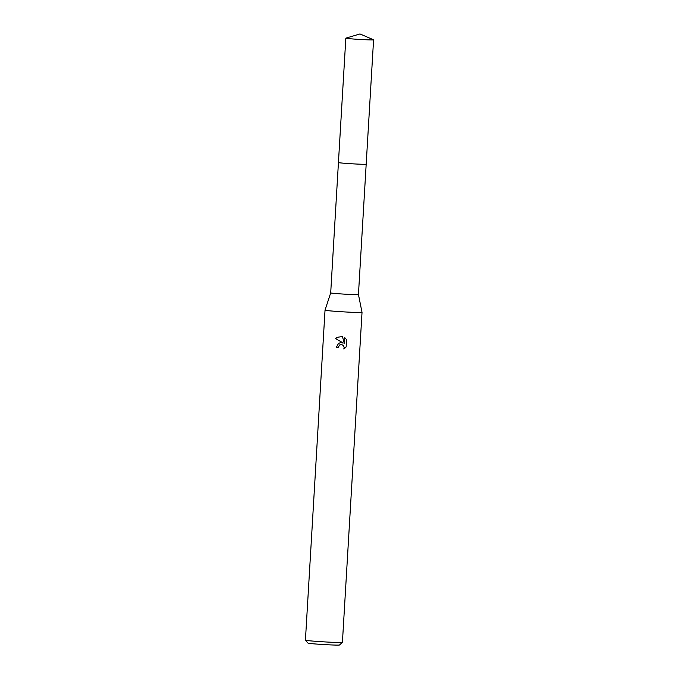 <?xml version="1.0" encoding="UTF-8"?>
<svg xmlns="http://www.w3.org/2000/svg" width="679" height="679" viewBox="0 0 679 679"><rect width="100%" height="100%" fill="white"/><g stroke="black" fill="none" stroke-linecap="round" stroke-linejoin="round"><path stroke-width="1.02" d="M358.444 294.533A13.894 0.433 3.4 0 1 343.939 294.109A13.894 0.433 3.4 0 1 330.698 292.878L338.439 162.561A13.894 0.433 3.4 0 0 351.68 163.775A13.894 0.433 3.4 0 0 366.185 164.208A13.903 0.433 3.4 0 0 366.193 164.191A13.903 0.433 3.4 0 0 366.185 164.174L358.444 294.533A13.894 0.433 3.4 0 0 358.444 294.525L362.026 312.365L342.42 642.376A18.528 0.586 3.4 0 0 342.42 642.376A18.528 0.586 3.4 0 1 323.077 641.808A18.528 0.586 3.4 0 1 305.431 640.195A18.528 0.586 3.4 0 1 305.423 640.178L325.029 310.167A18.528 0.586 3.4 0 0 342.683 311.805A18.528 0.586 3.4 0 0 362.026 312.365M335.621 338.677L337.149 337.327L342.411 336.529L344.414 343.566L344.762 337.65L346.579 339.678L346.146 346.969L344.321 348.658L343.786 348.964L344.177 347.665L343.43 345.526L341.384 344.542L339.627 344.991L338.261 347.334A18.528 0.586 -176.6 0 1 336.343 347.198L338.575 343.353L340.858 342.615L343.201 343.039L335.664 338.643L343.201 343.039M305.431 640.195L308.037 643.132A15.753 0.492 3.4 0 0 323.043 644.507A15.753 0.492 3.4 0 0 339.466 644.999L342.411 642.393M339.67 344.966L341.427 344.516L343.472 345.501L344.219 347.64L343.795 348.964M343.829 348.938L344.346 348.65M338.592 343.345L336.385 347.173A17.603 0.552 3.4 0 0 338.269 347.3M344.805 337.684L344.414 343.566M337.166 337.319L335.664 338.651M345.849 38.151A13.894 0.433 3.4 0 0 345.832 38.177A13.894 0.433 3.4 0 0 359.378 39.416A13.894 0.433 3.4 0 0 373.56 39.84A13.894 0.433 3.4 0 0 373.577 39.823A13.894 0.433 3.4 0 0 373.526 39.781L360.006 33.95L345.883 38.134A13.894 0.433 3.4 0 0 345.849 38.151A13.894 0.433 3.4 0 1 345.951 38.126M345.832 38.177L338.431 162.544A13.903 0.433 3.4 0 0 338.431 162.544A13.903 0.433 3.4 0 0 351.985 163.783A13.903 0.433 3.4 0 0 366.185 164.208L373.577 39.823M330.698 292.878L325.029 310.167"/></g></svg>
